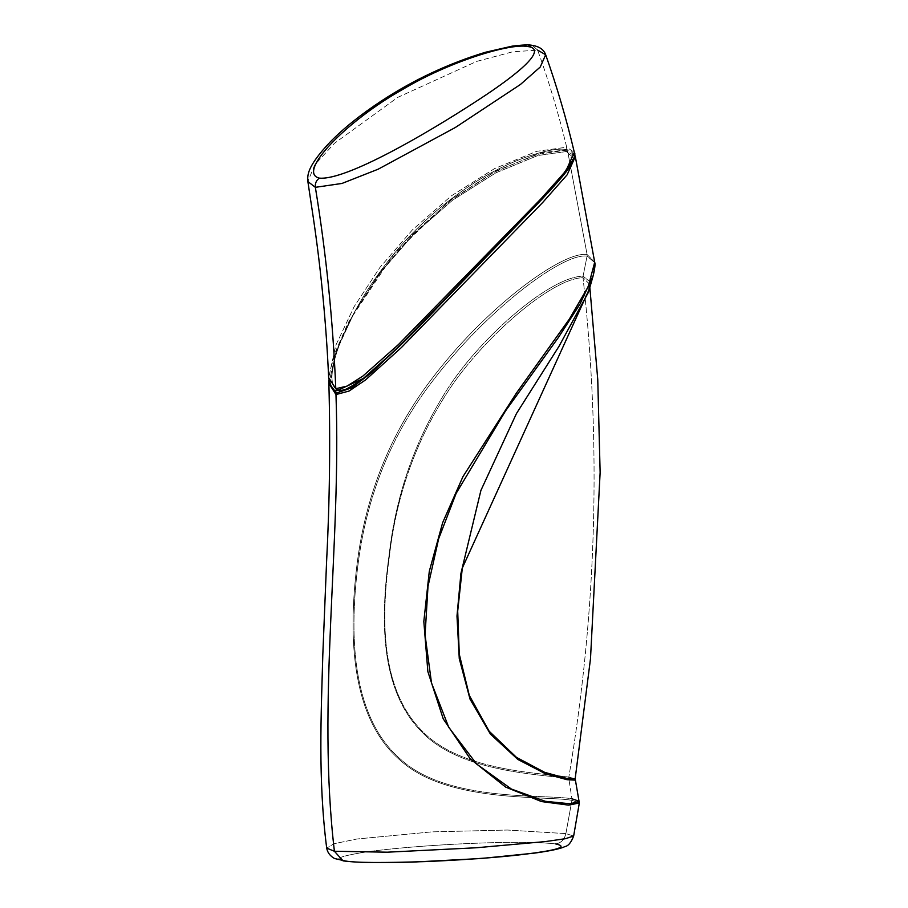 <?xml version="1.0" encoding="UTF-8"?>
<svg xmlns="http://www.w3.org/2000/svg" width="908" height="908" viewBox="0 0 908 908"><rect width="100%" height="100%" fill="white"/><g stroke="black" fill="none" stroke-linecap="round" stroke-linejoin="round"><path stroke-width="0.68" stroke-dasharray="4.54 3.41" d="M565.888 833.612L507.447 830.037L431.856 831.876L356.935 839.003L333.872 843.77L326.698 848.129L333.872 843.77L356.935 839.003L431.856 831.876L507.447 830.037L565.888 833.612L571.927 800.323L565.888 833.612C564.39 839.639 560.996 843.067 555.696 843.929C538.138 841.977 510.341 841.784 472.296 843.373C438.462 844.701 393.709 847.981 365.356 852.056C338.911 856.392 332.192 859.354 345.176 860.943C354.824 862.793 382.313 862.986 427.611 861.522C474.351 859.354 510.137 856.482 534.948 852.896C560.168 849.366 567.091 846.37 555.696 843.929C560.996 843.067 564.39 839.639 565.888 833.612L573.652 836.007L565.888 833.612M328.878 383.392L336.414 350.204L354.926 311.421L380.929 272.003L413.617 234.23L452.479 200.271L495.745 172.883L537.831 155.529L567.682 151.364L587.101 254.524C571.234 252.197 536.492 274.307 507.288 299.22C479.22 322.987 453.966 349.648 431.516 379.204C390.247 433.309 365.345 495.598 356.821 566.07C348.093 637.541 351.362 718.625 400.417 760.473C447.587 803.296 544.278 795.351 571.927 800.323L579.327 802.978L571.927 800.323C544.278 795.351 447.587 803.296 400.417 760.473C351.362 718.625 348.093 637.541 356.821 566.07C365.345 495.598 390.247 433.309 431.516 379.204C453.966 349.648 479.22 322.987 507.288 299.22C536.492 274.307 571.234 252.197 587.101 254.524L567.682 151.364L575.32 156.607L567.682 151.364L537.831 155.529L495.745 172.883L452.479 200.271L413.617 234.23L380.929 272.003L354.926 311.421L336.414 350.204L328.878 383.392M594.706 262.264L587.101 254.524L587.056 256.135C571.79 253.854 537.684 275.884 508.639 300.809C480.763 324.565 455.555 351.112 433.025 380.475C391.484 434.16 366.412 496.074 357.797 566.229C349.001 637.382 352.225 718.058 401.018 759.633C447.928 802.263 544.142 793.944 571.938 798.768L571.927 800.323L571.938 798.768C544.142 793.944 447.928 802.263 401.018 759.633C352.225 718.058 349.001 637.382 357.797 566.229C366.412 496.074 391.484 434.16 433.025 380.475C455.555 351.112 480.763 324.565 508.639 300.809C537.684 275.884 571.79 253.854 587.056 256.135L587.101 254.524L594.706 262.242M329.933 384.424L336.085 351.998L353.972 312.976L379.635 273.07L412.13 234.718L450.901 200.169L494.088 172.27L535.879 154.621L566.274 149.945L567.682 151.364L566.274 149.945L564.958 150.353L572.346 156.766L565.888 170.908L525.664 215.752L414.048 331.568L525.664 215.752L565.888 170.908L572.346 156.766L564.958 150.353L535.879 154.621L494.088 172.27L450.901 200.169L412.13 234.718L379.635 273.07L353.972 312.976L336.085 351.998L329.933 384.424M593.23 275.476L594.229 262.219L587.056 256.135L583.084 276.18C551.02 276.475 483.09 334.689 448.666 387.149C415.841 437.781 395.956 493.941 389.01 555.617C380.497 617.088 379.544 689.081 421.21 731.326C460.651 773.344 543.813 774.218 568.828 778.655L571.938 798.768L568.828 778.655L575.207 780.142L568.828 778.655C543.813 774.218 460.651 773.344 421.21 731.326C379.544 689.081 380.497 617.088 389.01 555.617C395.956 493.941 415.841 437.781 448.666 387.149C483.09 334.689 551.02 276.475 583.084 276.18L587.056 256.135L594.229 262.219L593.23 275.487M343.065 860.863L345.176 860.943C332.192 859.354 338.911 856.392 365.356 852.056C393.709 847.981 438.462 844.701 472.296 843.373C510.341 841.784 538.138 841.977 555.696 843.929M579.304 801.299L571.938 798.768M588.486 292.16L589.281 281.242L583.084 276.18L583.027 277.723C552.223 278.007 484.872 336.369 450.084 388.204C416.783 438.235 396.58 494.066 389.487 555.685C380.883 617.1 380.259 688.854 421.789 730.645C461.116 772.277 543.835 772.856 568.828 777.146L568.828 778.655L568.828 777.146L575.173 778.724L568.828 777.146C543.835 772.856 461.116 772.277 421.789 730.645C380.259 688.854 380.883 617.1 389.487 555.685C396.58 494.066 416.783 438.235 450.084 388.204C484.872 336.369 552.223 278.007 583.027 277.723L583.084 276.18L589.281 281.242L588.486 292.16L589.496 284.544L589.428 288.846L589.496 284.544L589.837 287.405M589.428 284.045L583.027 277.723C601.539 444.909 596.806 611.379 568.828 777.146C596.806 611.379 601.539 444.909 583.027 277.723L589.428 284.045M566.683 147.187C558.647 113.897 548.965 81.538 537.638 50.122L512.577 51.824L476.7 61.404L397.761 97.372L334.428 143.316L314.645 165.018L307.869 181.543L314.645 165.018L334.428 143.316L397.761 97.372L476.7 61.404L512.577 51.824L537.638 50.122C548.965 81.538 558.647 113.897 566.683 147.187L574.333 152.396L566.683 147.187L565.968 149.491C550.305 146.824 509.683 160.024 474.464 182.678C438.541 205.991 408.407 233.889 384.073 266.373C366.208 290.049 352.372 313.578 342.554 336.959C331.749 361.815 327.141 388.76 338.877 389.85C349.818 392.211 376.763 368.659 399.861 345.664L465.089 278.699C520.386 217.909 597.237 154.281 565.968 149.491L566.683 147.187L536.662 151.341L494.519 168.616L451.276 195.912L412.493 229.769L379.964 267.395L354.154 306.609L335.903 345.085L328.651 377.614L335.903 345.074L354.165 306.609L379.964 267.395L412.504 229.769L451.276 195.912L494.519 168.616L536.662 151.341L566.683 147.187M537.638 50.122L532.304 45.4L537.638 50.122L545.663 54.73M337.254 390.576L338.877 389.85C327.141 388.76 331.749 361.815 342.554 336.959C352.372 313.578 366.208 290.049 384.073 266.373C408.407 233.889 438.541 205.991 474.464 182.678C509.683 160.024 550.305 146.824 565.968 149.491L572.778 160.205M574.56 154.621L570.667 151.205L566.274 149.945L541.997 152.623L495.235 171.294L449.687 200.577L393.618 254.456L348.104 322.828L335.858 350.817L330.251 370.146L328.9 380.35"/><path stroke-width="1.36" d="M555.696 843.929C567.091 846.37 560.168 849.366 534.948 852.896C510.137 856.482 474.351 859.354 427.611 861.522C382.313 862.986 354.824 862.793 345.176 860.943L334.53 858.514C330.103 856.017 327.493 852.555 326.698 848.129L334.405 851.25C316.733 701.68 341.385 546.934 335.971 394.56L328.878 383.392L335.971 394.56C341.385 546.934 316.733 701.68 334.405 851.25L387.273 852.192L476.462 847.754L545.47 841.557L565.468 838.686L573.652 836.007L565.468 838.686L545.47 841.557L476.462 847.754L387.273 852.192L334.405 851.25L326.698 848.129C317.936 779.677 321.205 714.29 322.817 654.747L326.562 562.222C329.661 502.51 330.444 442.9 328.878 383.392L328.9 380.35M574.56 154.621L575.32 156.607L567.125 174.824L542.746 202.427L401.313 347.628L365.572 379.919L349.058 391.053L335.971 394.56L336.437 393.073L329.933 384.424L336.437 393.073L335.971 394.56L349.058 391.053L365.572 379.919L401.313 347.628L542.746 202.427L567.125 174.824L575.32 156.607L594.706 262.264L588.214 286.69L569.407 319.014L516.334 393.198L462.955 476.632L442.661 522.645L429.302 571.291L423.82 621.469L427.861 671.602L443.229 718.841L470.253 758.895L505.642 787.088L541.474 801.56L568.533 805.124L579.327 802.978L568.533 805.124L541.474 801.56L505.642 787.088L470.253 758.895L443.229 718.841L427.861 671.602L423.82 621.469L429.302 571.291L442.661 522.645L462.955 476.632L516.334 393.198L569.407 319.014L588.214 286.69L594.706 262.264C595.41 263.808 594.922 268.223 593.23 275.476L580.064 303.964L558.522 337.311L505.518 410.927L456.134 493.373L438.655 538.75L428.009 586.318L425.069 634.953L431.504 682.952L448.779 727.376L476.7 764.105L511.465 789.097L545.367 801.321L570.201 803.784L579.304 801.299L570.201 803.784L545.367 801.321L511.465 789.097L476.7 764.105L448.779 727.376L431.504 682.952L425.069 634.953L428.009 586.318L438.655 538.75L456.134 493.373L505.518 410.927L558.522 337.311L580.064 303.964L593.23 275.476L588.486 292.16L558.976 346.345L516.425 413.617L480.922 490.388L460.912 573.515L456.985 616.089L459.266 658.606L470.049 699.194L490.479 734.186L517.889 759.474L545.731 773.888L566.955 779.677L575.207 780.142L566.955 779.677L545.731 773.888L517.889 759.474L490.479 734.186L470.049 699.194L459.266 658.606L456.985 616.089L460.912 573.515L480.922 490.388L516.425 413.617L558.976 346.345L588.486 292.16M343.065 860.863L334.405 851.25L343.065 860.863C352.361 862.135 366.537 862.714 385.594 862.6L412.652 862.112L481.092 858.503L534.63 853.1C557.478 849.911 562.983 847.527 564.821 846.608C568.204 846.097 571.155 842.567 573.652 836.007L579.327 802.978L575.173 778.724L566.399 778.304L544.618 772.322L516.436 757.351L489.151 731.235L469.3 695.415L459.266 654.157L457.7 611.107L462.308 568.067L589.428 288.846L462.308 568.067L457.7 611.107L459.266 654.157L469.3 695.415L489.151 731.235L516.436 757.351L544.618 772.322L566.399 778.304L575.173 778.724L590.495 658.731L600.131 472.466L597.759 379.578L589.837 287.405M414.048 331.568L371.565 372.632L351.873 387.727L336.437 393.073L351.873 387.727L371.565 372.632L414.048 331.568M571.938 798.768L579.304 801.299M572.778 160.205L558.397 181.123L531.986 209.578L396.297 349.149L363.302 378.466L337.254 390.576C333.486 391.689 330.625 387.364 328.651 377.614C326.222 323.464 321.046 269.801 313.147 216.615L307.869 181.543C307.562 175.777 306.075 167.447 330.376 141.784C343.701 128.221 360.714 114.601 381.428 100.947C413.594 79.836 448.291 63.605 485.508 52.244L512.044 46.172C522.792 44.821 529.546 44.56 532.292 45.4C539.363 46.49 543.813 49.6 545.663 54.73L540.26 66.999L520.42 84.489L455.339 127.495L378.171 169.194L341.964 183.45L315.36 187.332C314.974 183.303 316.325 180.227 319.423 178.127C346.323 180.499 426.771 133.624 477.188 100.697C520.636 72.504 547.887 48.805 527.661 46.512L532.292 45.4L527.661 46.512C509.774 43.005 449.188 61.642 402.755 89.381C345.846 121.32 296.212 172.883 319.423 178.127C316.325 180.227 314.974 183.303 315.36 187.332L307.869 181.543L315.36 187.332C326.188 253.582 332.998 320.706 335.79 388.703L328.651 377.603L335.79 388.703C332.998 320.706 326.188 253.582 315.36 187.332L341.964 183.45L378.171 169.194L455.339 127.495L520.42 84.489L540.26 66.999L545.663 54.73L537.638 50.122M337.254 390.576C340.829 388.669 336.221 397.182 363.733 378.33C387.478 358.41 411.71 335.154 436.419 308.572L534.301 207.228C555.163 185.493 567.182 171.635 570.349 165.665C574.389 158.049 575.717 153.634 574.333 152.396L565.956 170.772L541.145 198.636L398.408 344.586L362.803 376.128L347.06 386.116L335.79 388.703L337.254 390.576L335.79 388.703L347.06 386.116L362.803 376.128L398.408 344.586L541.145 198.636L565.956 170.772L574.333 152.396C566.456 119.05 556.899 86.498 545.663 54.73M319.423 178.127C296.212 172.883 345.846 121.32 402.755 89.381C449.188 61.642 509.774 43.005 527.661 46.512C547.887 48.805 520.636 72.504 477.188 100.697C426.771 133.624 346.323 180.499 319.423 178.127"/></g></svg>
